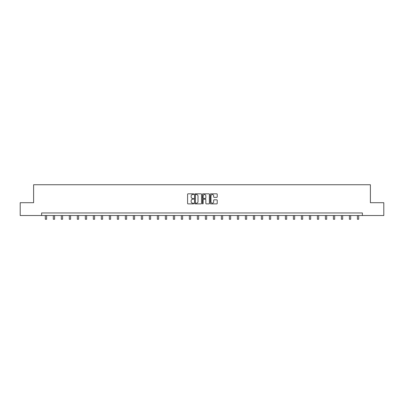 <?xml version="1.0" encoding="UTF-8"?>
<svg xmlns="http://www.w3.org/2000/svg" width="404" height="404" viewBox="0 0 404 404"><rect width="100%" height="100%" fill="white"/><g stroke="black" fill="none" stroke-linecap="round" stroke-linejoin="round"><path stroke-width="0.61" d="M193.794 194.173A0.353 0.353 0 0 0 193.44 193.819L188.092 193.819A0.505 0.505 0 0 0 187.587 194.319L187.587 203.384A0.505 0.505 0 0 0 188.092 203.889L193.44 203.889A0.353 0.353 0 0 0 193.794 203.535A0.353 0.353 0 0 0 193.44 203.182L192.748 203.182A1.611 1.611 0 0 1 191.137 201.571L191.137 200.818A1.611 1.611 0 0 1 192.748 199.207L193.44 199.207A0.353 0.353 0 0 0 193.794 198.854A0.353 0.353 0 0 0 193.44 198.5L192.748 198.5A1.611 1.611 0 0 1 191.137 196.889L191.137 196.132A1.611 1.611 0 0 1 192.748 194.521L193.44 194.521A0.353 0.353 0 0 0 193.794 194.173M216.716 197.369A0.505 0.505 0 0 0 217.221 196.864L217.221 194.319A0.505 0.505 0 0 0 216.716 193.819L210.772 193.819A0.505 0.505 0 0 0 210.272 194.319L210.272 203.384A0.505 0.505 0 0 0 210.772 203.889L216.716 203.889A0.505 0.505 0 0 0 217.221 203.384L217.221 200.313A0.505 0.505 0 0 0 216.716 199.808L214.171 199.808A0.505 0.505 0 0 0 213.671 200.313L213.671 201.838A1.348 1.348 0 0 1 212.322 203.182A1.348 1.348 0 0 1 210.974 201.838L210.974 195.869A1.348 1.348 0 0 1 212.322 194.521A1.348 1.348 0 0 1 213.671 195.869L213.671 196.864A0.505 0.505 0 0 0 214.171 197.369L216.716 197.369M41.617 215.524L20.2 215.524L20.2 202.702L33.613 202.702L33.613 184.744L370.387 184.744L370.387 202.702L383.8 202.702L383.8 215.524L362.383 215.524L362.383 212.958L41.617 212.958L41.617 215.524L362.383 215.524M201.561 194.319A0.505 0.505 0 0 0 201.056 193.819L195.112 193.819A0.505 0.505 0 0 0 194.612 194.319L194.612 203.384A0.505 0.505 0 0 0 195.112 203.889L201.056 203.889A0.505 0.505 0 0 0 201.561 203.384L201.561 194.319M202.944 193.819L208.888 193.819A0.505 0.505 0 0 1 209.388 194.319L209.388 203.384A0.505 0.505 0 0 1 208.888 203.889L206.343 203.889A0.505 0.505 0 0 1 205.838 203.384L205.838 199.707A0.505 0.505 0 0 0 205.338 199.207L203.651 199.207A0.505 0.505 0 0 0 203.146 199.707L203.146 203.535A0.353 0.353 0 0 1 202.793 203.889A0.353 0.353 0 0 1 202.439 203.535L202.439 194.319A0.505 0.505 0 0 1 202.944 193.819M195.667 194.521A0.353 0.353 0 0 0 195.314 194.874L195.314 202.828A0.353 0.353 0 0 0 195.667 203.182L196.4 203.182A1.611 1.611 0 0 0 198.011 201.571L198.011 196.132A1.611 1.611 0 0 0 196.4 194.521L195.667 194.521M205.838 195.895A1.348 1.348 0 0 0 204.495 194.546A1.348 1.348 0 0 0 203.146 195.895L203.146 197.995A0.505 0.505 0 0 0 203.651 198.5L205.338 198.5A0.505 0.505 0 0 0 205.838 197.995L205.838 195.895M45.309 215.524L45.309 219.256L46.591 219.256L46.591 215.524M53.313 215.524L53.313 219.256L54.596 219.256L54.596 215.524M61.317 215.524L61.317 219.256L62.6 219.256L62.6 215.524M69.316 215.524L69.316 219.256L70.599 219.256L70.599 215.524M77.321 215.524L77.321 219.256L78.603 219.256L78.603 215.524M85.325 215.524L85.325 219.256L86.608 219.256L86.608 215.524M93.324 215.524L93.324 219.256L94.607 219.256L94.607 215.524M101.328 215.524L101.328 219.256L102.611 219.256L102.611 215.524M109.332 215.524L109.332 219.256L110.61 219.256L110.61 215.524M117.332 215.524L117.332 219.256L118.614 219.256L118.614 215.524M125.336 215.524L125.336 219.256L126.619 219.256L126.619 215.524M133.335 215.524L133.335 219.256L134.618 219.256L134.618 215.524M141.339 215.524L141.339 219.256L142.622 219.256L142.622 215.524M149.344 215.524L149.344 219.256L150.626 219.256L150.626 215.524M157.343 215.524L157.343 219.256L158.626 219.256L158.626 215.524M165.347 215.524L165.347 219.256L166.63 219.256L166.63 215.524M173.351 215.524L173.351 219.256L174.634 219.256L174.634 215.524M181.351 215.524L181.351 219.256L182.633 219.256L182.633 215.524M189.355 215.524L189.355 219.256L190.637 219.256L190.637 215.524M197.359 215.524L197.359 219.256L198.642 219.256L198.642 215.524M205.358 215.524L205.358 219.256L206.641 219.256L206.641 215.524M213.363 215.524L213.363 219.256L214.645 219.256L214.645 215.524M221.367 215.524L221.367 219.256L222.649 219.256L222.649 215.524M229.366 215.524L229.366 219.256L230.649 219.256L230.649 215.524M237.37 215.524L237.37 219.256L238.653 219.256L238.653 215.524M245.374 215.524L245.374 219.256L246.657 219.256L246.657 215.524M253.374 215.524L253.374 219.256L254.656 219.256L254.656 215.524M261.378 215.524L261.378 219.256L262.661 219.256L262.661 215.524M269.382 215.524L269.382 219.256L270.665 219.256L270.665 215.524M277.381 215.524L277.381 219.256L278.664 219.256L278.664 215.524M285.386 215.524L285.386 219.256L286.668 219.256L286.668 215.524M293.39 215.524L293.39 219.256L294.668 219.256L294.668 215.524M301.389 215.524L301.389 219.256L302.672 219.256L302.672 215.524M309.393 215.524L309.393 219.256L310.676 219.256L310.676 215.524M317.392 215.524L317.392 219.256L318.675 219.256L318.675 215.524M325.397 215.524L325.397 219.256L326.679 219.256L326.679 215.524M333.401 215.524L333.401 219.256L334.684 219.256L334.684 215.524M341.4 215.524L341.4 219.256L342.683 219.256L342.683 215.524M349.404 215.524L349.404 219.256L350.687 219.256L350.687 215.524M357.409 215.524L357.409 219.256L358.691 219.256L358.691 215.524"/></g></svg>
